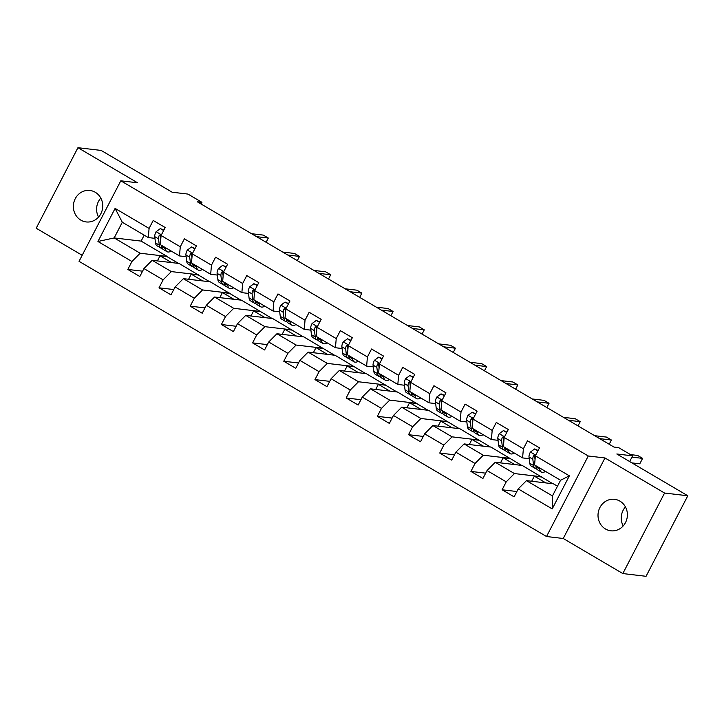 <?xml version="1.0" encoding="UTF-8"?>
<svg xmlns="http://www.w3.org/2000/svg" width="724" height="724" viewBox="0 0 724 724"><rect width="100%" height="100%" fill="white"/><g stroke="black" fill="none" stroke-linecap="round" stroke-linejoin="round"><path stroke-width="1.09" d="M619.925 501.126A15.847 14.679 -83.3 0 0 614.558 499.316A15.847 14.679 -83.3 0 0 598.757 510.348A15.847 14.679 -83.3 0 0 605.49 528.991A15.847 14.679 -83.3 0 0 610.848 530.801A15.847 14.679 -83.3 0 0 626.649 519.769A15.847 14.679 -83.3 0 0 619.925 501.126M623.201 525.932A15.847 14.679 96.7 0 1 625.446 506.918M95.278 192.276A15.847 14.679 -83.3 0 0 89.912 190.466A15.847 14.679 -83.3 0 0 74.11 201.489A15.847 14.679 -83.3 0 0 80.844 220.132A15.847 14.679 -83.3 0 0 86.21 221.942A15.847 14.679 -83.3 0 0 102.003 210.919A15.847 14.679 -83.3 0 0 95.278 192.276M98.555 217.082A15.847 14.679 96.7 0 1 100.799 198.068M622.83 573.562L646.061 576.304L687.8 495.777L664.569 493.044L604.983 457.966L588.259 455.993L546.52 536.52L563.245 538.493L622.83 573.562L664.569 493.044M588.259 455.993L120.799 180.801L79.052 261.328L546.52 536.52M120.799 180.801L137.524 182.774L77.939 147.696L36.2 228.223L82.183 255.291M77.939 147.696L101.17 150.438L172.149 192.222L187.95 194.077L201.942 202.322L197.299 201.77L613.979 447.07L618.622 447.613L632.622 455.858L616.821 453.993L687.8 495.777M557.489 486.211L553.408 483.813L526.457 480.636L552.448 495.94L560.566 480.265L534.574 464.962L535.371 455.821L539.489 447.875L527.497 440.816L523.38 448.762L504.185 437.459L508.302 429.513L496.302 422.454L492.184 430.4L472.989 419.096L477.107 411.151L465.116 404.092L460.998 412.037L441.803 400.734L445.921 392.797L433.92 385.729L429.803 393.675L410.608 382.372L414.725 374.435L402.734 367.367L398.616 375.313L379.421 364.009L383.539 356.072L371.539 349.004L367.421 356.95L348.226 345.647L352.344 337.71L340.352 330.642L336.235 338.588L317.04 327.293L321.157 319.347L309.157 312.279L305.039 320.225L285.844 308.931L289.962 300.985L277.971 293.926L273.853 301.863L254.658 290.568L258.776 282.622L246.775 275.563L242.658 283.5L223.463 272.206L227.58 264.26L215.589 257.201L211.471 265.138L192.276 253.843L196.394 245.898L184.394 238.839L180.276 246.775L161.081 235.481L165.199 227.535L153.207 220.476L149.09 228.422L115.098 208.412L97.948 241.49L114.175 237.934L140.166 253.228L167.117 256.405L141.126 241.101L114.175 237.934L122.302 222.259L115.098 208.412M535.371 455.821L569.363 475.831L552.213 508.909L518.23 488.899L514.112 496.845L502.112 489.786L516.864 491.524M97.948 241.49L131.94 261.5L127.822 269.446L139.822 276.505L143.94 268.559L163.126 279.862L159.008 287.808L171.009 294.867L175.127 286.921L194.322 298.225L190.204 306.162L202.204 313.23L206.322 305.284L225.508 316.587L221.39 324.524L233.39 331.592L237.508 323.646L256.703 334.95L252.586 342.886L264.586 349.954L268.704 342.009L287.89 353.303L283.772 361.249L295.772 368.317L299.89 360.371L319.085 371.665L314.967 379.611L326.967 386.679L331.085 378.733L350.271 390.028L346.153 397.974L358.154 405.033L362.272 397.096L381.467 408.39L377.349 416.336L389.349 423.395L393.467 415.458L412.653 426.753L408.535 434.699L420.535 441.758L424.653 433.821L443.848 445.115L439.73 453.061L451.731 460.12L455.849 452.174L475.034 463.478L470.917 471.424L482.917 478.483L487.035 470.537L506.23 481.84L502.112 489.786M504.185 437.459L503.388 446.599L522.583 457.903L529.226 458.69M541.407 476.745L514.456 473.568L495.261 462.274L522.212 465.451L552.801 483.741M522.583 457.903L523.38 448.762M506.23 481.84L514.456 473.568M487.035 470.537L495.261 462.274M472.989 419.096L472.193 428.246L491.388 439.54L498.04 440.328M510.221 458.382L483.27 455.215L464.075 443.912L491.026 447.088L521.615 465.378M491.388 439.54L492.184 430.4M475.034 463.478L483.27 455.215M455.849 452.174L464.075 443.912M441.803 400.734L441.007 409.884L460.202 421.178L466.844 421.965M479.026 440.029L452.075 436.853L432.88 425.549L459.831 428.726L490.419 447.016M460.202 421.178L460.998 412.037M443.848 445.115L452.075 436.853M424.653 433.821L432.88 425.549M410.608 382.372L409.811 391.521L429.006 402.816L435.658 403.603M447.839 421.667L420.888 418.49L401.693 407.187L428.644 410.363L459.233 428.653M429.006 402.816L429.803 393.675M412.653 426.753L420.888 418.49M393.467 415.458L401.693 407.187M379.421 364.009L378.625 373.159L397.82 384.453L404.463 385.24M416.644 403.304L389.693 400.128L370.498 388.824L397.449 392.001L428.038 410.291M397.82 384.453L398.616 375.313M381.467 408.39L389.693 400.128M362.272 397.096L370.498 388.824M348.226 345.647L347.429 354.796L366.625 366.091L373.276 366.878M385.458 384.942L358.507 381.765L339.312 370.462L366.263 373.638L396.852 391.928M366.625 366.091L367.421 356.95M350.271 390.028L358.507 381.765M331.085 378.733L339.312 370.462M317.04 327.293L316.243 336.434L335.438 347.728L342.081 348.516M354.262 366.579L327.311 363.403L308.116 352.099L335.067 355.276L365.656 373.566M335.438 347.728L336.235 338.588M319.085 371.665L327.311 363.403M299.89 360.371L308.116 352.099M285.844 308.931L285.048 318.071L304.243 329.375L310.895 330.153M323.076 348.217L296.125 345.04L276.93 333.737L303.881 336.913L334.47 355.203M304.243 329.375L305.039 320.225M287.89 353.303L296.125 345.04M268.704 342.009L276.93 333.737M254.658 290.568L253.862 299.709L273.057 311.012L279.699 311.791M291.881 329.854L264.93 326.678L245.735 315.374L272.686 318.551L303.275 336.841M273.057 311.012L273.853 301.863M256.703 334.95L264.93 326.678M237.508 323.646L245.735 315.374M223.463 272.206L222.666 281.346L241.861 292.65L248.513 293.428M260.694 311.492L233.743 308.315L214.548 297.021L241.499 300.188L272.088 318.488M241.861 292.65L242.658 283.5M225.508 316.587L233.743 308.315M206.322 305.284L214.548 297.021M192.276 253.843L191.48 262.984L210.675 274.287L217.318 275.066M229.499 293.13L202.548 289.953L183.353 278.659L210.304 281.835L240.893 300.125M210.675 274.287L211.471 265.138M194.322 298.225L202.548 289.953M175.127 286.921L183.353 278.659M161.081 235.481L160.285 244.622L179.48 255.925L186.131 256.703M198.313 274.767L171.362 271.591L152.167 260.296L179.118 263.473L209.707 281.763M179.48 255.925L180.276 246.775M163.126 279.862L171.362 271.591M143.94 268.559L152.167 260.296M122.302 222.259L148.293 237.562L154.936 238.341M148.293 237.562L149.09 228.422M131.94 261.5L140.166 253.228M629.663 461.55L632.622 455.858M201.073 203.996L201.942 202.322M144.212 235.155L141.126 241.101M157.389 260.912L160.04 255.807L167.117 256.405M167.009 256.622L178.511 263.4M552.213 508.909L552.448 495.94M560.566 480.265L569.363 475.831M518.23 488.899L526.457 480.636M127.822 269.446L142.574 271.183M160.04 255.807L171.543 262.577M188.584 279.274L191.227 274.161L198.195 274.984M191.227 274.161L202.729 280.939M159.008 287.808L173.769 289.546M219.77 297.636L222.422 292.523L229.39 293.347M222.422 292.523L233.924 299.302M190.204 306.162L204.955 307.908M250.966 315.99L253.608 310.886L260.577 311.709M253.608 310.886L265.111 317.664M221.39 324.524L236.151 326.271M282.152 334.352L284.803 329.248L291.772 330.072M284.803 329.248L296.306 336.026M252.586 342.886L267.337 344.624M313.347 352.715L315.99 347.611L322.958 348.434M315.99 347.611L327.492 354.389M283.772 361.249L298.532 362.986M344.534 371.077L347.185 365.973L354.154 366.797M347.185 365.973L358.688 372.751M314.967 379.611L329.719 381.349M375.729 389.44L378.371 384.335L385.34 385.159M378.371 384.335L389.874 391.105M346.153 397.974L360.914 399.711M406.915 407.802L409.567 402.698L416.535 403.521M409.567 402.698L421.069 409.467M377.349 416.336L392.1 418.074M438.111 426.164L440.753 421.06L447.722 421.884M440.753 421.06L452.256 427.83M408.535 434.699L423.296 436.436M469.297 444.527L471.948 439.423L478.917 440.246M471.948 439.423L483.451 446.192M439.73 453.061L454.482 454.799M500.492 462.889L503.135 457.785L510.103 458.6M503.135 457.785L514.637 464.555M470.917 471.424L485.677 473.161M531.678 481.252L534.33 476.148L541.299 476.962M534.33 476.148L545.833 482.917M604.983 457.966L563.245 538.493M163.633 230.567L160.312 228.612L156.058 231.789A6.561 2.299 120.5 0 0 154.728 236.63L155.497 242.911A18.951 6.625 120.5 0 0 157.008 245.78L160.8 248.015A18.951 6.625 120.5 0 0 162.221 248.359M165.353 247.608L165.497 248.803A18.951 6.625 120.5 0 0 167 251.662A18.951 6.625 120.5 0 0 171.271 251.092M163.859 230.132L160.312 228.612M161.18 235.282L159.877 234.938L159.126 235.671A6.561 2.299 120.5 0 0 158.529 238.866L159.298 245.146A18.951 6.625 120.5 0 0 160.8 248.015M266.115 242.287L268.314 238.042L256.549 236.657M268.314 238.042L263.31 235.101L251.554 233.707M167 251.662L163.199 249.427A18.951 6.625 -59.5 0 1 161.696 246.567L161.552 245.364M160.755 239.3L160.42 236.585A3.339 1.167 -59.5 0 1 160.466 235.825L159.126 235.671M194.819 248.929L191.507 246.974L187.254 250.151A6.561 2.299 120.5 0 0 185.923 254.993L186.692 261.274A18.951 6.625 120.5 0 0 188.195 264.142L191.996 266.378A18.951 6.625 120.5 0 0 193.408 266.722M196.539 265.97L196.693 267.165A18.951 6.625 120.5 0 0 198.195 270.025A18.951 6.625 120.5 0 0 202.467 269.455M195.046 248.495L191.507 246.974M192.376 253.644L191.073 253.3L190.322 254.034A6.561 2.299 120.5 0 0 189.715 257.228L190.493 263.509A18.951 6.625 120.5 0 0 191.996 266.378M297.302 260.64L299.501 256.405L287.736 255.011M299.501 256.405L294.505 253.454L282.74 252.07M198.195 270.025L194.394 267.789A18.951 6.625 -59.5 0 1 192.892 264.921L192.747 263.726M191.941 257.663L191.607 254.948A3.339 1.167 -59.5 0 1 191.652 254.187L190.322 254.034M226.015 267.292L222.693 265.337L218.44 268.514A6.561 2.299 120.5 0 0 217.11 273.355L217.879 279.636A18.951 6.625 120.5 0 0 219.39 282.505L223.182 284.74A18.951 6.625 120.5 0 0 224.603 285.084M227.734 284.324L227.879 285.528A18.951 6.625 120.5 0 0 229.381 288.387A18.951 6.625 120.5 0 0 233.653 287.817M226.241 266.857L222.693 265.337M223.562 272.007L222.259 271.663L221.508 272.396A6.561 2.299 120.5 0 0 220.911 275.591L221.68 281.871A18.951 6.625 120.5 0 0 223.182 284.74M328.497 279.002L330.696 274.767L318.931 273.373M330.696 274.767L325.691 271.817L313.935 270.432M229.381 288.387L225.58 286.152A18.951 6.625 -59.5 0 1 224.078 283.283L223.933 282.089M223.137 276.025L222.802 273.31A3.339 1.167 -59.5 0 1 222.847 272.55L221.508 272.396M257.201 285.654L253.889 283.699L249.635 286.876A6.561 2.299 120.5 0 0 248.305 291.718L249.074 297.998A18.951 6.625 120.5 0 0 250.576 300.867L254.377 303.103A18.951 6.625 120.5 0 0 255.789 303.447M258.921 302.686L259.074 303.881A18.951 6.625 120.5 0 0 260.577 306.75A18.951 6.625 120.5 0 0 264.848 306.18M257.427 285.211L253.889 283.699M254.758 290.369L253.454 290.025L252.703 290.758A6.561 2.299 120.5 0 0 252.097 293.953L252.875 300.234A18.951 6.625 120.5 0 0 254.377 303.103M359.683 297.365L361.882 293.12L350.117 291.736M361.882 293.12L356.887 290.179L345.122 288.795M260.577 306.75L256.776 304.514A18.951 6.625 -59.5 0 1 255.273 301.646L255.129 300.451M254.323 294.387L253.988 291.663A3.339 1.167 -59.5 0 1 254.034 290.912L252.703 290.758M288.396 304.017L285.075 302.062L280.822 305.238A6.561 2.299 120.5 0 0 279.491 310.08L280.26 316.361A18.951 6.625 120.5 0 0 281.772 319.23L285.564 321.465A18.951 6.625 120.5 0 0 286.985 321.809M290.116 321.049L290.261 322.243A18.951 6.625 120.5 0 0 291.763 325.112A18.951 6.625 120.5 0 0 296.035 324.533M288.623 303.573L285.075 302.062M285.944 308.732L284.641 308.388L283.889 309.121A6.561 2.299 120.5 0 0 283.292 312.316L284.061 318.596A18.951 6.625 120.5 0 0 285.564 321.465M390.879 315.727L393.078 311.483L381.313 310.098M393.078 311.483L388.073 308.542L376.317 307.157M291.763 325.112L287.962 322.877A18.951 6.625 -59.5 0 1 286.46 320.008L286.315 318.813M285.518 312.75L285.184 310.026A3.339 1.167 -59.5 0 1 285.229 309.275L283.889 309.121M319.583 322.37L316.27 320.424L312.017 323.601A6.561 2.299 120.5 0 0 310.687 328.443L311.456 334.723A18.951 6.625 120.5 0 0 312.958 337.592L316.759 339.827A18.951 6.625 120.5 0 0 318.171 340.171M321.302 339.411L321.456 340.606A18.951 6.625 120.5 0 0 322.958 343.475A18.951 6.625 120.5 0 0 327.23 342.895M319.809 321.936L316.27 320.424M317.139 327.094L315.836 326.75L315.085 327.483A6.561 2.299 120.5 0 0 314.478 330.678L315.257 336.959A18.951 6.625 120.5 0 0 316.759 339.827M422.065 334.09L424.264 329.845L412.499 328.461M424.264 329.845L419.268 326.904L407.503 325.519M322.958 343.475L319.157 341.239A18.951 6.625 -59.5 0 1 317.655 338.37L317.51 337.176M316.705 331.112L316.37 328.388A3.339 1.167 -59.5 0 1 316.415 327.637L315.085 327.483M350.778 340.733L347.457 338.787L343.203 341.963A6.561 2.299 120.5 0 0 341.873 346.805L342.642 353.086A18.951 6.625 120.5 0 0 344.153 355.955L347.945 358.19A18.951 6.625 120.5 0 0 349.366 358.534M352.498 357.774L352.642 358.968A18.951 6.625 120.5 0 0 354.145 361.837A18.951 6.625 120.5 0 0 358.416 361.258M351.004 340.298L347.457 338.787M348.325 345.457L347.022 345.113L346.271 345.846A6.561 2.299 120.5 0 0 345.674 349.04L346.443 355.321A18.951 6.625 120.5 0 0 347.945 358.19M453.26 352.452L455.459 348.208L443.694 346.823M455.459 348.208L450.455 345.267L438.699 343.882M354.145 361.837L350.344 359.602A18.951 6.625 -59.5 0 1 348.841 356.733L348.697 355.538M347.9 349.475L347.565 346.751A3.339 1.167 -59.5 0 1 347.611 346L346.271 345.846M381.964 359.095L378.652 357.149L374.399 360.326A6.561 2.299 120.5 0 0 373.068 365.168L373.837 371.448A18.951 6.625 120.5 0 0 375.34 374.317L379.141 376.552A18.951 6.625 120.5 0 0 380.553 376.887M383.684 376.136L383.838 377.331A18.951 6.625 120.5 0 0 385.34 380.2A18.951 6.625 120.5 0 0 389.612 379.62M382.191 358.661L378.652 357.149M379.521 363.819L378.218 363.475L377.466 364.199A6.561 2.299 120.5 0 0 376.86 367.403L377.638 373.684A18.951 6.625 120.5 0 0 379.141 376.552M484.446 370.815L486.646 366.57L474.881 365.186M486.646 366.57L481.65 363.629L469.885 362.244M385.34 380.2L381.539 377.964A18.951 6.625 -59.5 0 1 380.037 375.095L379.892 373.901M379.086 367.837L378.752 365.113A3.339 1.167 -59.5 0 1 378.797 364.362L377.466 364.199M413.16 377.457L409.838 375.512L405.585 378.679A6.561 2.299 120.5 0 0 404.254 383.53L405.024 389.811A18.951 6.625 120.5 0 0 406.535 392.68L410.327 394.915A18.951 6.625 120.5 0 0 411.748 395.25M414.879 394.499L415.024 395.693A18.951 6.625 120.5 0 0 416.526 398.562A18.951 6.625 120.5 0 0 420.798 397.983M413.386 377.023L409.838 375.512M410.707 382.182L409.404 381.838L408.653 382.562A6.561 2.299 120.5 0 0 408.055 385.765L408.825 392.046A18.951 6.625 120.5 0 0 410.327 394.915M515.642 389.177L517.841 384.933L506.076 383.548M517.841 384.933L512.836 381.991L501.08 380.607M416.526 398.562L412.725 396.327A18.951 6.625 -59.5 0 1 411.223 393.458L411.078 392.263M410.282 386.2L409.947 383.476A3.339 1.167 -59.5 0 1 409.992 382.724L408.653 382.562M444.346 395.82L441.034 393.865L436.78 397.042A6.561 2.299 120.5 0 0 435.45 401.892L436.219 408.173A18.951 6.625 120.5 0 0 437.721 411.033L441.522 413.277A18.951 6.625 120.5 0 0 442.934 413.612M446.065 412.861L446.219 414.056A18.951 6.625 120.5 0 0 447.722 416.924A18.951 6.625 120.5 0 0 451.993 416.345M444.572 395.385L441.034 393.865M441.902 400.544L440.599 400.2L439.848 400.924A6.561 2.299 120.5 0 0 439.242 404.128L440.02 410.408A18.951 6.625 120.5 0 0 441.522 413.277M546.828 407.54L549.027 403.295L537.262 401.911M549.027 403.295L544.032 400.354L532.267 398.969M447.722 416.924L443.921 414.689A18.951 6.625 -59.5 0 1 442.418 411.82L442.274 410.626M441.468 404.562L441.133 401.838A3.339 1.167 -59.5 0 1 441.178 401.087L439.848 400.924M475.541 414.182L472.22 412.228L467.966 415.404A6.561 2.299 120.5 0 0 466.636 420.255L467.405 426.536A18.951 6.625 120.5 0 0 468.917 429.395L472.709 431.631A18.951 6.625 120.5 0 0 474.13 431.975M477.261 431.223L477.406 432.418A18.951 6.625 120.5 0 0 478.908 435.287A18.951 6.625 120.5 0 0 483.18 434.708M475.768 413.748L472.22 412.228M473.089 418.906L471.786 418.562L471.034 419.287A6.561 2.299 120.5 0 0 470.437 422.49L471.206 428.771A18.951 6.625 120.5 0 0 472.709 431.631M578.024 425.902L580.223 421.658L568.458 420.273M580.223 421.658L575.218 418.716L563.462 417.332M478.908 435.287L475.107 433.052A18.951 6.625 -59.5 0 1 473.605 430.183L473.46 428.988M472.663 422.925L472.329 420.201A3.339 1.167 -59.5 0 1 472.374 419.449L471.034 419.287M506.728 432.545L503.415 430.59L499.162 433.767A6.561 2.299 120.5 0 0 497.831 438.608L498.601 444.898A18.951 6.625 120.5 0 0 500.103 447.758L503.904 449.993A18.951 6.625 120.5 0 0 505.316 450.337M508.447 449.586L508.601 450.781A18.951 6.625 120.5 0 0 510.103 453.649A18.951 6.625 120.5 0 0 514.375 453.07M506.954 432.11L503.415 430.59M504.284 437.269L502.981 436.916L502.23 437.649A6.561 2.299 120.5 0 0 501.623 440.853L502.402 447.133A18.951 6.625 120.5 0 0 503.904 449.993M609.21 444.264L611.409 440.02L599.644 438.635M611.409 440.02L606.413 437.079L594.648 435.694M510.103 453.649L506.302 451.405A18.951 6.625 -59.5 0 1 504.8 448.545L504.655 447.351M503.85 441.287L503.515 438.563A3.339 1.167 -59.5 0 1 503.56 437.812L502.23 437.649M537.923 450.907L534.602 448.952L530.348 452.129A6.561 2.299 120.5 0 0 529.018 456.971L529.787 463.251A18.951 6.625 120.5 0 0 531.298 466.12L535.09 468.356A18.951 6.625 120.5 0 0 536.511 468.7M539.642 467.948L539.787 469.143A18.951 6.625 120.5 0 0 541.29 472.012A18.951 6.625 120.5 0 0 545.561 471.433M538.149 450.473L534.602 448.952M535.47 455.631L534.167 455.278L533.416 456.011A6.561 2.299 120.5 0 0 532.819 459.215L533.588 465.496A18.951 6.625 120.5 0 0 535.09 468.356M631.952 462.898L639.781 463.822L642.604 458.382L631.962 457.125M642.604 458.382L637.6 455.441L630.486 454.6M541.29 472.012L537.489 469.767A18.951 6.625 -59.5 0 1 535.986 466.908L535.841 465.713M535.045 459.64L534.71 456.925A3.339 1.167 -59.5 0 1 534.755 456.174L533.416 456.011M161.434 234.811L156.167 231.707M159.298 245.146L155.497 242.911M165.497 248.803L161.696 246.567M158.529 238.866L154.728 236.63M192.62 253.174L187.353 250.07M190.493 263.509L186.692 261.274M196.693 267.165L192.892 264.921M189.715 257.228L185.923 254.993M223.816 271.536L218.548 268.432M221.68 281.871L217.879 279.636M227.879 285.528L224.078 283.283M220.911 275.591L217.11 273.355M255.002 289.899L249.735 286.794M252.875 300.234L249.074 297.998M259.074 303.881L255.273 301.646M252.097 293.953L248.305 291.718M286.197 308.252L280.93 305.157M284.061 318.596L280.26 316.361M290.261 322.243L286.46 320.008M283.292 312.316L279.491 310.08M317.384 326.614L312.116 323.519M315.257 336.959L311.456 334.723M321.456 340.606L317.655 338.37M314.478 330.678L310.687 328.443M348.579 344.977L343.312 341.882M346.443 355.321L342.642 353.086M352.642 358.968L348.841 356.733M345.674 349.04L341.873 346.805M379.765 363.339L374.498 360.244M377.638 373.684L373.837 371.448M383.838 377.331L380.037 375.095M376.86 367.403L373.068 365.168M410.961 381.702L405.693 378.607M408.825 392.046L405.024 389.811M415.024 395.693L411.223 393.458M408.055 385.765L404.254 383.53M442.147 400.064L436.88 396.969M440.02 410.408L436.219 408.173M446.219 414.056L442.418 411.82M439.242 404.128L435.45 401.892M473.342 418.427L468.075 415.332M471.206 428.771L467.405 426.536M477.406 432.418L473.605 430.183M470.437 422.49L466.636 420.255M504.528 436.789L499.261 433.685M502.402 447.133L498.601 444.898M508.601 450.781L504.8 448.545M501.623 440.853L497.831 438.608M535.724 455.152L530.457 452.048M533.588 465.496L529.787 463.251M539.787 469.143L535.986 466.908M532.819 459.215L529.018 456.971"/></g></svg>
